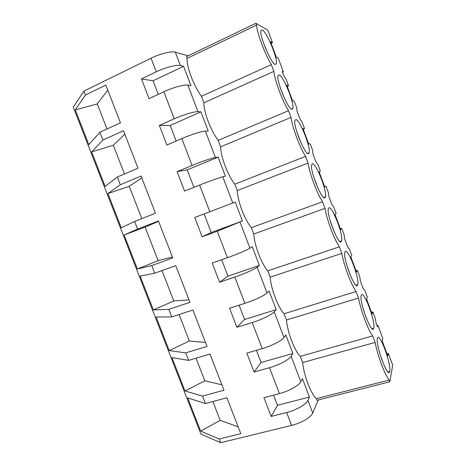 <?xml version="1.0" encoding="UTF-8"?>
<svg xmlns="http://www.w3.org/2000/svg" width="466" height="466" viewBox="0 0 466 466"><rect width="100%" height="100%" fill="white"/><g stroke="black" fill="none" stroke-linecap="round" stroke-linejoin="round"><path stroke-width="0.7" d="M318.29 399.956L312.727 413.016C311.189 417.152 300.966 423.204 291.605 425.4L220.68 442.7L219.241 438.995L240.811 433.683L226.901 397.766L205.442 403.544L202.547 396.088L223.977 390.211L209.968 354.038L188.654 360.387L185.73 352.884L207.026 346.43L192.918 310.001L171.744 316.932L168.803 309.377L189.953 302.341L175.752 265.655L154.718 273.175L151.759 265.568L172.764 257.943L158.457 220.995L137.575 229.115L134.592 221.449L155.446 213.23L141.041 176.02L120.304 184.74L117.304 177.022L138.012 168.197L123.502 130.719L102.916 140.05L99.893 132.274L120.449 122.838L105.834 85.092L85.406 95.047L83.886 91.132L151.031 58.221C159.85 53.823 171.645 50.916 175.321 52.157L188.177 55.838M83.886 91.132L73.278 107.145L200.933 434.102L220.68 442.7M269.517 367.697L254.087 372.014L261.071 362.525L292.875 353.478L291.128 356.28C289.258 359.595 278.79 365.163 269.517 367.697L279.431 393.595L263.942 397.679L271.154 416.441L277.456 405.269L309.447 397.032L307.91 400.358C306.296 404.313 296.021 410.261 286.677 412.532L271.154 416.441M292.875 353.478L285.827 334.955L283.986 337.53C282.012 340.57 271.462 345.982 262.212 348.626L246.823 353.117L254.087 372.014M252.222 322.536L236.897 327.272L244.568 319.484L276.187 309.622L274.224 311.888C272.097 314.55 261.438 319.74 252.222 322.536L262.212 348.626M276.187 309.622L269.086 290.965L267.03 293.003C264.793 295.386 254.057 300.419 244.871 303.325L229.581 308.242L236.897 327.272M234.812 277.054L219.579 282.21L227.956 276.146L259.376 265.451L257.197 267.175C254.809 269.179 243.957 273.985 234.812 277.054L244.871 303.325M259.376 265.451L252.228 246.66L249.957 248.157C247.458 249.881 236.524 254.518 227.402 257.704L212.216 263.04L219.579 282.21M217.267 231.235L202.139 236.821L211.226 232.511L242.448 220.966L217.267 231.235L227.402 257.704M194.718 217.511L235.248 202.046L194.718 217.511L202.139 236.821M218.146 157.118L225.398 176.171L222.783 176.795C219.859 177.447 208.611 181.46 199.599 185.084L184.571 191.101L177.097 171.651L187.215 169.874L218.146 157.118L215.432 157.502L205.384 131.109C202.192 131.08 190.74 134.686 181.798 138.588L166.88 145.048L159.349 125.459L170.201 125.5L200.928 111.863L197.986 111.677L187.868 85.103C184.39 84.369 172.74 87.567 163.869 91.755L149.056 98.658L141.472 78.923L153.069 80.804L183.581 66.288L180.412 65.525C176.818 64.494 165.081 67.518 156.238 71.834L141.472 78.923M215.432 157.502C212.397 157.863 201.067 161.708 192.079 165.447L177.097 171.651M197.986 111.677C194.672 111.351 183.138 114.787 174.226 118.813L159.349 125.459M219.241 438.995L200.654 431.108L220.179 420.379L238.149 426.815M205.442 403.544L187.711 397.947L200.654 431.108M202.547 396.088L184.99 390.974L204.819 380.827L221.88 384.794M188.654 360.387L171.96 357.603L184.99 390.974M185.73 352.884L169.222 350.583L189.353 341.019L205.5 342.487M171.744 316.932L156.11 316.991L169.222 350.583M168.803 309.377L153.349 309.931L173.795 300.96L189.004 299.894M154.718 273.175L140.149 276.117L153.349 309.931M151.759 265.568L137.377 269.01L158.131 260.64L172.397 257.005M137.575 229.115L124.09 234.975L137.377 269.01M134.592 221.449L121.3 227.822L107.926 193.565L120.304 184.74M117.304 177.022L105.118 186.365L91.656 151.881L102.916 140.05M99.893 132.274L88.825 144.635L75.276 109.924L85.406 95.047M200.928 111.863L208.232 131.057L205.384 131.109M235.248 202.046L242.448 220.966M309.447 397.032L302.451 378.637L300.82 381.741C299.102 385.423 288.745 391.213 279.431 393.595M183.581 66.288L190.938 85.616L187.868 85.103M316.973 400.288L316.356 398.651L389.162 380.052L389.797 381.759L316.973 400.288M271.154 43.256L272.459 42.645L267.816 30.197L255.863 23.3L256.539 25.106C257.191 33.447 264.7 53.526 271.317 64.652L273.845 71.42C274.783 80.507 282.233 100.435 288.512 110.687L291.023 117.403C292.246 127.224 299.644 147 305.591 156.384L308.084 163.053C309.581 173.602 316.927 193.233 322.542 201.761L325.018 208.378C326.794 219.637 334.081 239.122 339.376 246.811L341.834 253.382C343.879 265.346 351.114 284.685 356.088 291.541L358.529 298.065C360.841 310.723 368.024 329.922 372.683 335.951L375.107 342.434L302.638 362.56C303.972 375.689 310.927 393.951 316.356 398.651M302.638 362.56L300.273 356.339C294.547 350.892 287.545 332.503 286.462 320.002L284.079 313.74C278.056 307.537 271.008 289.013 270.175 277.148L267.781 270.845C261.455 263.878 254.354 245.227 253.778 234.002L251.366 227.658C244.732 219.917 237.584 201.131 237.27 190.565L234.841 184.169C227.897 175.641 220.692 156.722 220.645 146.819L218.199 140.382C210.941 131.062 203.683 112.003 203.904 102.776L201.446 96.293L271.317 64.652M256.539 25.106L187.052 58.425C186.557 66.97 193.862 86.163 201.446 96.293M187.052 58.425L186.394 56.695L255.863 23.3M273.571 395.139L277.456 405.269M212.863 401.546L220.179 420.379M372.683 335.951L300.273 356.339M375.107 342.434C377.681 355.768 384.811 374.833 389.162 380.052M386.955 353.682L388.312 353.315L392.722 365.146L389.797 381.759M388.312 353.315L387.782 355.902L382.237 341.036L382.831 338.613L377.868 325.309L376.982 325.559M377.868 325.309L377.443 326.794L376.062 323.095L375.27 318.342L372.893 311.97L372.188 314.096L366.602 299.131L367.377 297.174L364.989 290.778L363.224 288.675L361.837 284.959L360.451 281.237L359.764 276.769L357.375 270.356L356.484 272.004L350.869 256.941L351.818 255.461L349.418 249.019L347.525 246.584L346.127 242.838L344.735 239.099L344.158 234.916L341.753 228.457L340.681 229.633L335.019 214.465L336.161 213.463L333.743 206.986L331.722 204.207L330.312 200.444L328.909 196.669L328.448 192.784L326.025 186.284L324.767 186.977L319.07 171.704L320.392 171.191L317.963 164.667L315.808 161.551L314.393 157.758L312.977 153.961L312.634 150.372L310.193 143.825L308.748 144.029L303.011 128.651L304.525 128.628L302.073 122.063L299.789 118.603L298.362 114.782L296.941 110.96L296.708 107.669L294.25 101.081L292.613 100.784L286.84 85.307L288.547 85.785L286.083 79.173L283.66 75.358L282.227 71.514L283.38 71.933L282.524 72.312M272.459 42.645L270.56 41.666L276.373 57.248L278.202 58.052L283.38 71.933M377.443 338.299L377.425 338.368C375.252 344.724 388.26 379.807 389.687 371.454L389.733 371.221C391.446 363.888 379.091 330.755 377.443 338.299M324.983 197.765L325.454 196.955C327.371 191.526 315.75 162.139 312.342 163.921L311.707 164.807C309.645 170.207 322.105 201.027 324.983 197.765M308.509 153.646L309.179 152.784C311.055 147.681 299.574 119.104 295.788 119.564L294.931 120.438C292.91 125.54 305.247 155.562 308.509 153.646M262.317 29.917L260.954 30.494C259.044 35.008 271.224 63.871 275.22 64.477L276.35 63.778C278.126 59.298 266.843 31.938 262.317 29.917M361.336 295.159L361.208 295.549C359.03 301.822 372.101 335.986 373.715 328.303L373.755 328.157C375.771 321.761 363.486 289.06 361.336 295.159M341.339 241.58L341.642 240.905C343.599 235.155 331.792 204.813 328.792 207.97L328.349 208.774C326.235 214.476 338.864 246.252 341.339 241.58M279.111 74.898L278.01 75.667C276.047 80.472 288.285 109.848 291.92 109.219L292.811 108.392C294.634 103.609 283.276 75.702 279.111 74.898M345.12 251.716L344.846 252.356C342.696 258.345 355.529 291.233 357.579 285.093L357.742 284.639C359.729 278.563 347.706 247.12 345.12 251.716M381.73 359.496L379.307 351.743M153.069 80.804L158.265 94.365M273.845 71.42L203.904 102.776M75.276 109.924L97.254 103.924L107.792 90.148M97.254 103.924L106.999 129.012M268.032 53.922L263.581 43.245M286.462 320.002L358.529 298.065M356.088 291.541L284.079 313.74M371.542 312.371L372.893 311.97M366.09 317.649L362.845 307.682M256.393 350.321L261.071 362.525M196.023 358.191L204.819 380.827M270.175 277.148L341.834 253.382M339.376 246.811L267.781 270.845M356.03 270.781L357.375 270.356M350.216 275.045L346.395 263.785M239.087 305.183L244.568 319.484M179.066 314.538L189.353 341.019M253.778 234.002L325.018 208.378M322.542 201.761L251.366 227.658M340.413 228.923L341.753 228.457M334.157 231.847L329.911 219.87M221.659 259.719L227.956 276.146M161.987 270.577L173.795 300.96M237.27 190.565L308.084 163.053M305.591 156.384L234.841 184.169M324.691 186.779L326.025 186.284M317.917 188.136L313.373 175.868M204.108 213.946L211.226 232.511M124.09 234.975L145.107 227.111L158.131 260.64M145.107 227.111L158.586 221.327M220.645 146.819L291.023 117.403M288.512 110.687L218.199 140.382M304.525 128.628L303.203 129.169M301.496 143.924L296.795 131.756M187.215 169.874L193.914 187.361M107.926 193.565L129.257 186.313L141.804 218.606M129.257 186.313L141.769 177.901M288.547 85.785L287.231 86.356M284.877 99.206L280.188 87.532M170.201 125.5L176.154 141.035M91.656 151.881L113.308 145.252L124.463 173.969M113.308 145.252L124.841 134.173M209.805 211.745L199.599 185.084M192.079 165.447L181.798 138.588M174.226 118.813L163.869 91.755M156.238 71.834L151.031 58.221M291.605 425.4L286.677 412.532M232.755 202.99L222.783 176.795M249.957 248.157L240.048 222.148M267.03 293.003L257.197 267.175M283.986 337.53L274.224 311.888M300.82 381.741L291.128 356.28M312.727 413.016L307.91 400.358M180.412 65.525L175.321 52.157M387.933 371.909L389.687 371.454M275.016 64.384L276.35 63.778M371.99 328.658L373.755 328.157M355.995 285.18L357.742 284.639M339.935 241.481L341.642 240.905M323.818 197.555L325.454 196.955M307.63 153.396L309.179 152.784M291.361 109.009L292.811 108.392"/></g></svg>
